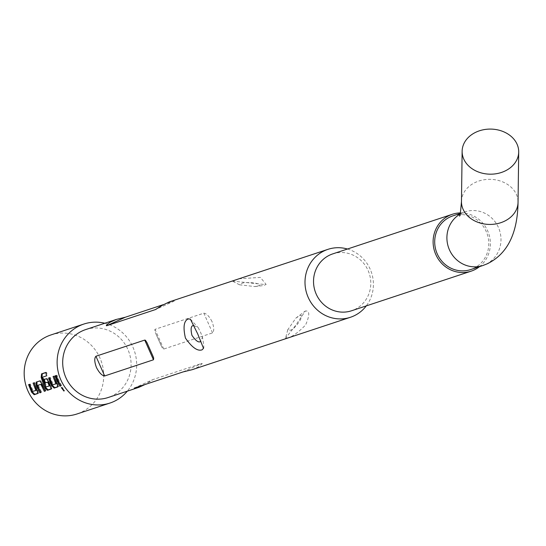 <?xml version="1.0" encoding="UTF-8"?>
<svg xmlns="http://www.w3.org/2000/svg" width="546" height="546" viewBox="0 0 546 546"><rect width="100%" height="100%" fill="white"/><g stroke="black" fill="none" stroke-linecap="round" stroke-linejoin="round"><path stroke-width="0.41" stroke-dasharray="2.73 2.05" d="M61.971 387.899L62.012 387.169L64.544 390.561L63.916 390.335M33.818 382.923L34.842 382.582L37.804 390.001L38.404 393.106L37.865 393.284M29.348 384.404L30.371 384.07L33.122 391.072L36.602 390.158M39.831 380.924L40.547 380.692L42.52 383.408L46.021 390.574L44.997 390.916M38.193 385.08L41.544 392.062L40.52 392.403M46.492 378.719L47.209 378.487L49.181 381.204L51.126 385.585L51.727 388.691L51.181 388.868M45.871 372.597L46.635 372.345L47.263 375.703L43.209 377.047L46.553 386.623L50.034 385.708M53.801 376.303L54.825 375.969L57.787 383.388L58.388 386.486L57.849 386.664M49.324 377.784L50.355 377.443L53.105 384.452L56.586 383.545M55.992 375.587L57.016 375.245L58.948 380.507L61.534 385.449L60.504 385.79M452.852 215.868A28.29 26.904 -108.3 0 1 486.8 232.903A28.29 26.904 -108.3 0 1 473.205 268.577A28.29 26.904 -108.3 0 1 470.638 269.581M193.871 325.559L198.253 327.73L200.621 332.473L202.43 337.114L200.832 341.277M289.51 329.941C293.093 332.555 307.664 311.404 298.921 316.209L295.932 318.059L287.756 329.784L289.51 329.941M286.848 338.001C291.257 337.537 297.502 333.203 305.576 325.007C309.875 315.151 309.8 310.483 305.357 311.008L295.488 325.58L285.572 338.22L286.848 338.001M257.569 286.043C267.424 283.749 242.206 280.685 241.195 284.063L239.564 284.8L254.852 286.568L257.569 286.043M232.241 281.04L265.677 284.623L266.134 284.432L260.36 277.402L238.977 278.794M460.339 212.913A29.955 28.488 -108.3 0 1 487.687 230.91A29.955 28.488 -108.3 0 1 479.531 266.632M332.746 253.89A29.955 28.488 -108.3 0 1 368.106 270.516A29.955 28.488 -108.3 0 1 351.576 310.763M347.454 249.024A35.777 34.029 -108.3 0 1 370.188 269.198A35.777 34.029 -108.3 0 1 366.284 305.89M163.356 304.634L174.338 300.989L169.656 301.767M212.025 321.58C209.255 316.291 206.518 313.486 203.829 313.172L154.996 329.34L154.723 330.821L155.617 333.183L162.21 347.802L163.752 349.044L212.558 332.883C214.264 330.958 214.087 327.19 212.025 321.58M85.647 329.593A35.777 34.029 -108.3 0 1 127.88 349.447A35.777 34.029 -108.3 0 1 108.142 397.522M104.812 323.246A41.605 39.565 -108.3 0 1 132.924 347.147A41.605 39.565 -108.3 0 1 127.307 391.175M50.867 334.971A41.605 39.565 -108.3 0 1 99.979 358.06A41.605 39.565 -108.3 0 1 77.027 413.964M192.158 369.697L198.471 366.823L201.883 364.039L202.17 363.459L201.802 363.397L152.976 379.572L145.134 384.486M61.534 385.449L60.865 385.879M57.016 375.245L56.252 375.464M63.998 391.059L64.544 390.561M58.388 386.486L57.719 386.916M57.787 383.388L57.084 383.756M54.825 375.969L54.068 376.187M53.105 384.452L52.396 384.821M50.355 377.443L49.59 377.668M43.209 377.047L42.431 377.218M47.263 375.703L46.492 375.873M46.635 372.345L45.85 372.44M51.727 388.691L51.058 389.121M51.126 385.585L50.423 385.961M49.181 381.204L48.444 381.483M47.209 378.487L46.451 378.706M46.553 386.623L45.85 386.984M42.52 383.408L41.783 383.688M40.547 380.692L39.79 380.91M41.544 392.062L40.882 392.492M46.021 390.574L45.352 391.004M38.404 393.106L37.735 393.529M37.804 390.001L37.101 390.37M34.842 382.582L34.084 382.807M33.122 391.072L32.419 391.441M30.371 384.07L29.607 384.288M61.364 387.633L62.012 387.169M460.032 214.114A28.29 26.904 -108.3 0 1 462.489 212.831A28.29 26.904 -108.3 0 1 465.055 211.828A28.29 26.904 -108.3 0 1 499.003 228.863A28.29 26.904 -108.3 0 1 485.401 264.53A28.29 26.904 -108.3 0 1 482.841 265.54M461.472 201.515A28.29 22.55 -179.3 0 1 475.614 182.289A28.29 22.55 -179.3 0 1 504.033 182.48A28.29 22.55 -179.3 0 1 518.045 202.252M174.174 301.051L156.006 309.323M183.122 371.908L201.802 363.397M134.316 388.07L152.996 379.566M163.752 349.044L155.016 329.334M212.558 332.883L203.829 313.172M61.336 387.646L61.978 387.189M459.398 215.868L465.055 211.828L460.217 213.431M254.852 286.575L263.568 285.544L266.134 284.432M190.417 319.171L198.259 327.723M203.501 348.3C204.17 348.539 203.822 344.806 202.443 337.107M174.338 300.989L155.726 309.466M147.345 343.475L152.873 355.944M134.145 388.138L152.764 379.654M161.145 345.645L155.617 333.183M239.564 284.8L232.234 281.053M295.932 318.059L305.262 311.043M287.756 329.784L285.558 338.22"/><path stroke-width="0.82" d="M63.95 391.093L61.336 387.646L63.998 391.059M63.916 390.335L61.971 387.899M35.9 390.527L33.06 383.142L34.084 382.807L37.101 390.37L37.735 393.529L34.152 394.724L31.607 392.199L28.583 384.63L29.607 384.288L32.419 391.441L35.9 390.527L36.602 390.158L34.091 382.835M38.404 393.106L34.821 394.294L32.303 391.823L29.348 384.404L28.583 384.63M45.25 390.834L41.66 384.172L37.456 385.367L40.882 392.492L39.851 392.827L36.282 385.517L36.2 382.098L39.79 380.91L41.783 383.688L45.352 391.004L44.328 391.345L40.923 384.466M40.773 392.315L37.019 385.23L36.282 385.517M49.338 386.077L47.693 382.22L44.629 382.992L43.509 379.682L46.451 378.706L48.444 381.483L50.423 385.961L51.058 389.121L47.468 390.308L44.922 387.776L43.878 385.592L41.175 377.388L41.544 373.867L45.85 372.44L46.492 375.873L42.431 377.218L45.85 386.984L50.034 385.708L48.43 381.934L45.366 382.705L44.274 379.456L46.492 378.719M51.727 388.691L48.137 389.878L45.618 387.407L41.953 377.225L41.175 377.388M55.883 383.906L53.044 376.528L54.068 376.187L57.084 383.756L57.719 386.916L54.129 388.104L51.583 385.572L48.567 378.003L49.59 377.668L52.396 384.821L55.883 383.906L56.586 383.545L54.074 376.214M58.388 386.486L54.798 387.674L52.286 385.203L49.324 377.784L48.567 378.003M60.756 385.701L57.924 380.849L55.992 375.587L55.228 375.805L56.252 375.464L58.224 380.835L60.865 385.879L59.842 386.213L57.2 381.176L55.228 375.805M460.032 214.114A28.29 26.904 -108.3 0 0 449.454 249.85A28.29 26.904 -108.3 0 0 482.841 265.54L470.638 269.581A28.29 26.904 -108.3 0 1 436.691 252.545A28.29 26.904 -108.3 0 1 450.293 216.871A28.29 26.904 -108.3 0 1 452.852 215.868L460.217 213.431M504.559 171.232A28.29 22.55 -179.3 0 1 476.139 171.035A28.29 22.55 -179.3 0 1 462.128 151.269A28.29 22.55 -179.3 0 1 476.269 132.036A28.29 22.55 -179.3 0 1 504.681 132.234A28.29 22.55 -179.3 0 1 518.7 152A28.29 22.55 -179.3 0 1 504.559 171.232M200.832 341.277C198.915 343.086 195.946 341.113 191.933 335.346C190.404 328.603 191.052 325.341 193.871 325.559M366.284 305.89A35.777 34.029 -108.3 0 1 350.45 317.274A35.777 34.029 -108.3 0 1 308.217 297.42A35.777 34.029 -108.3 0 1 327.955 249.345L232.48 280.951M188.425 318.919L190.411 319.178L197.754 334.002L203.494 348.3L202.116 349.815C197.597 351.453 192.035 347.543 185.435 338.083C182.896 326.924 183.893 320.536 188.425 318.919M479.531 266.632A29.955 28.488 -108.3 0 1 471.164 271.157A29.955 28.488 -108.3 0 1 435.804 254.538A29.955 28.488 -108.3 0 1 452.327 214.285A29.955 28.488 -108.3 0 1 460.339 212.913M471.164 271.157L351.576 310.763A29.955 28.488 -108.3 0 1 316.223 294.144A29.955 28.488 -108.3 0 1 332.746 253.89L452.327 214.285M327.955 249.345A35.777 34.029 -108.3 0 1 347.454 249.024M232.241 281.04L169.472 301.829L162.101 305.378L155.494 309.562L106.688 325.723L106.313 325.662L106.593 325.102L107.739 323.942L110.176 322.208L116.332 319.43L125.368 317.219L163.356 304.634M145.134 384.486L138.827 387.36L108.142 397.522A35.777 34.029 -108.3 0 1 65.909 377.668A35.777 34.029 -108.3 0 1 85.647 329.593L116.332 319.43M96.465 367.547C94.403 361.943 94.226 358.176 95.925 356.245L144.738 340.076L145.427 340.247L146.942 342.588L152.873 355.944L153.699 358.074L153.474 359.787L104.661 375.955C101.966 375.634 99.229 372.829 96.465 367.547M127.307 391.175A41.605 39.565 -108.3 0 1 109.971 403.05A41.605 39.565 -108.3 0 1 60.865 379.961A41.605 39.565 -108.3 0 1 83.811 324.065A41.605 39.565 -108.3 0 1 104.812 323.246M109.971 403.05L77.027 413.964A41.605 39.565 -108.3 0 1 27.914 390.875A41.605 39.565 -108.3 0 1 50.867 334.971L83.811 324.065M138.827 387.36L134.316 388.07L183.142 371.901L192.158 369.697L350.45 317.274M60.504 385.79L59.842 386.213M53.801 376.303L53.044 376.528M52.286 385.203L51.583 385.572M54.798 387.674L54.129 388.104M41.953 377.225L42.329 373.764L41.544 373.867M42.329 373.764L45.871 372.597M45.618 387.407L44.922 387.776M48.137 389.878L47.468 390.308M44.274 379.456L43.509 379.682M45.366 382.705L44.629 382.992M48.43 381.934L47.693 382.22M37.019 385.23L36.957 381.879L36.2 382.098M36.957 381.879L39.831 380.924M40.52 392.403L39.851 392.827M41.66 384.172L37.456 385.367M44.997 390.916L44.328 391.345M33.818 382.923L33.06 383.142M32.303 391.823L31.607 392.199M34.821 394.294L34.152 394.724M482.841 265.54L487.257 263.807C507.33 254.02 517.594 233.497 518.045 202.252A28.29 22.55 -179.3 0 1 503.903 221.478A28.29 22.55 -179.3 0 1 475.484 221.28A28.29 22.55 -179.3 0 1 461.472 201.515C460.558 212.374 459.868 217.158 459.398 215.868M125.368 317.219L106.688 325.723M156.006 309.323L155.494 309.562M144.738 340.076L153.474 359.787M95.925 356.245L104.661 375.955M461.472 201.515L462.128 151.269M518.045 202.252L518.7 152"/></g></svg>
